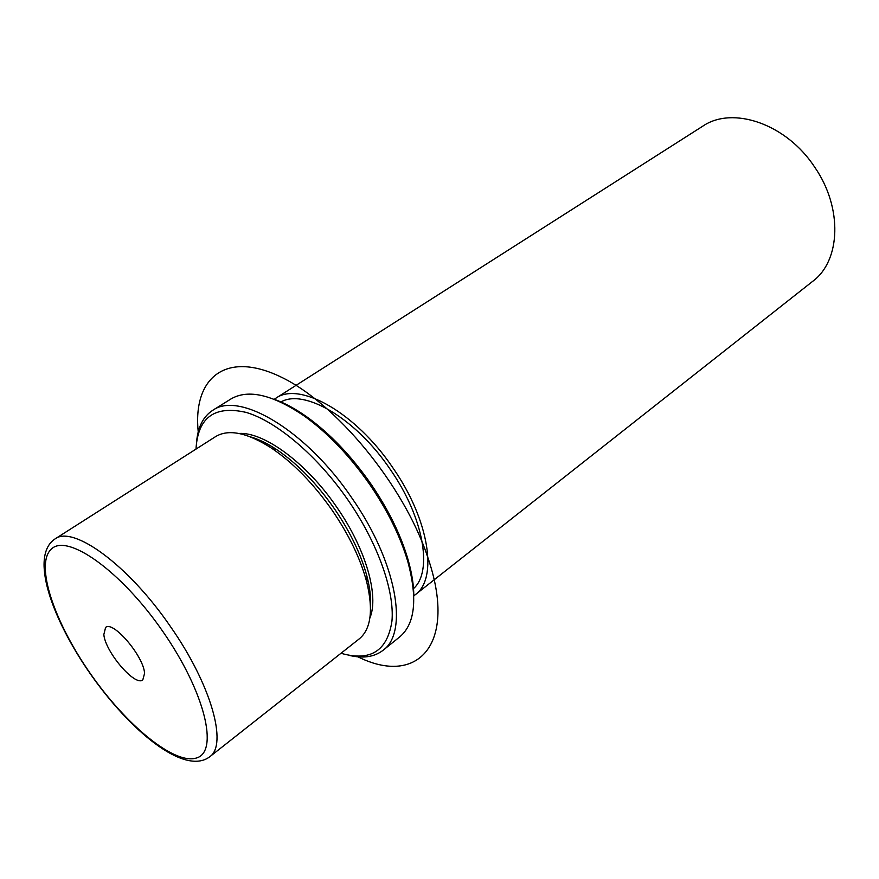 <?xml version="1.0" encoding="UTF-8"?>
<svg xmlns="http://www.w3.org/2000/svg" width="879" height="879" viewBox="0 0 879 879"><rect width="100%" height="100%" fill="white"/><g stroke="black" fill="none" stroke-linecap="round" stroke-linejoin="round"><path stroke-width="1.32" d="M89.911 673.259C129.696 730.416 184.238 775.959 209.663 756.83L359.214 638.901C370.949 629.21 373.476 610.323 366.785 582.25C360.731 559.341 349.337 535.553 332.603 510.908C313.682 483.846 293.322 462.925 271.545 448.147C247.241 432.589 228.584 428.743 215.564 436.632L54.959 538.981C29.512 556.022 51.685 618.212 89.878 673.215M370.488 606.125C371.015 597.61 369.883 587.831 367.07 576.789C361.335 555.023 350.545 532.476 334.701 509.15C316.792 483.516 297.487 463.694 276.808 449.685C267.293 443.39 258.437 439.093 250.229 436.786M369.883 617.97C379.168 595.918 365.972 549.188 336.987 507.513C306.881 463.167 263.997 431.754 238.846 433.457M368.565 590.062L369.806 590.611M413.295 588.776C433.061 572.031 423.964 517.698 390.32 469.507C355.918 418.36 304.024 388.133 280.709 402.088M264.656 442.544L264.766 443.895M413.778 595.808L415.229 594.742C438.105 578.832 429.479 520.214 392.935 467.903C355.643 412.416 299.223 380.97 275.72 398.297L274.237 399.319M415.229 594.742L812.745 281.291C840.643 260.821 842.972 207.982 814.745 167.219C786.386 123.686 732.438 105.579 702.64 126.257L275.72 398.297M103.832 634.583L105.59 627.452C112.973 620.189 143.727 656.239 144.574 673.347L142.816 679.874C135.245 686.982 105.326 652.042 103.832 634.583M340.986 653.273C370.444 661.755 387.43 650.987 391.968 620.97C394.627 591.127 377.97 543.64 348.403 500.623C317.846 456.168 276.819 421.415 246.142 412.405C214.542 405.186 197.83 417.426 195.995 449.103M348.326 655.163C362.62 658.745 374.19 657.129 383.035 650.317C408.779 632.375 396.836 562.351 352.007 498.195C306.112 430.161 239.121 390.847 212.641 410.383C203.291 416.492 197.951 426.886 196.621 441.555M413.789 596.171C413.822 585.216 411.866 572.91 407.944 559.253C400.725 534.762 388.474 509.798 371.191 484.362C351.512 456.091 330.064 433.6 306.826 416.866C295.223 408.658 284.247 402.769 273.896 399.187M383.035 650.317L399.736 636.89C415.064 623.925 417.767 598.885 407.856 561.769C400.472 536.739 387.936 511.204 370.246 485.175C350.106 456.245 328.164 433.226 304.42 416.119C272.644 394.539 248.109 388.837 230.825 399.033L212.641 410.383M198.225 431.919C192.743 378.673 224.837 350.161 280.368 376.717C335.701 402.637 403.538 484.758 427.436 556.33C458.3 644.911 417.36 686.521 357.951 656.833M162.912 631.583C120.906 570.691 67.254 533.026 51.323 549.1C34.71 564.241 53.993 621.541 90.076 673.171C125.917 724.944 174.284 765.049 196.391 758.017C219.124 751.941 205.181 692.311 162.912 631.583M209.663 756.83C227.892 744.931 211.41 684.917 170.427 626.518C128.257 564.801 72.858 524.84 54.959 538.981M367.07 576.789L366.785 582.25M276.808 449.685L271.545 448.147M407.944 559.253L407.856 561.769M306.826 416.866L304.42 416.119"/></g></svg>

